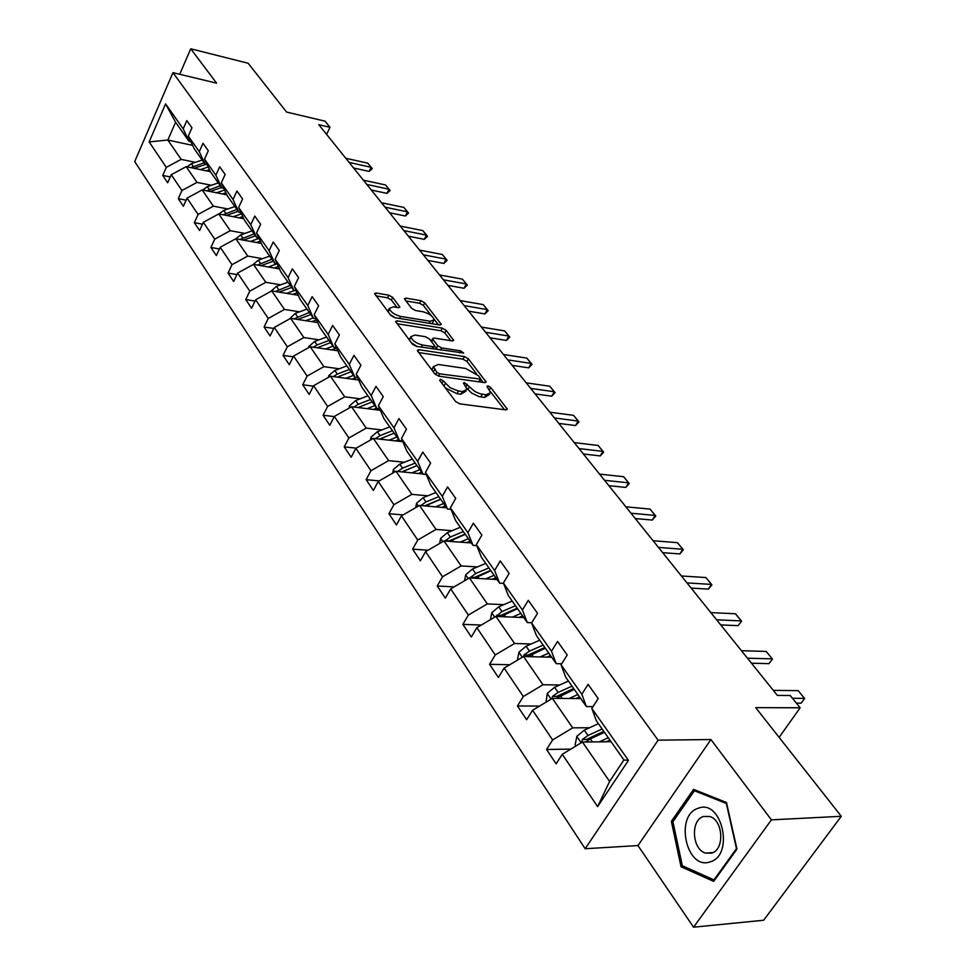 <?xml version="1.0" encoding="UTF-8"?>
<svg xmlns="http://www.w3.org/2000/svg" width="976" height="976" viewBox="0 0 976 976"><rect width="100%" height="100%" fill="white"/><g stroke="black" fill="none" stroke-linecap="round" stroke-linejoin="round"><path stroke-width="1.46" d="M440.469 379.249L439.676 380.372L455.572 401.478L459.708 403.844L505.946 409.883L507.349 409.212L490.733 387.484L487.939 385.886L486.939 386.337L490.647 392.681L486.072 394.78L480.351 393.865L475.105 391.644L464.442 382.604L463.417 383.068L467.04 389.387L462.319 391.547L458.439 391.022L450.143 387.753L443.324 380.872L440.469 379.249M841.288 816.29L763.659 920.234L693.558 927.2L771.406 819.864L841.288 816.29L755.705 707.637L800.137 707.771L790.206 695.51L777.36 695.4L318.81 124.696L330.01 127.319L325.02 121.158L286.615 112.081L248.148 63.245L190.735 48.8L179.718 74.274M392.718 297.387L388.875 295.203L376.15 293.02L374.613 293.581L390.827 315.455L394.743 317.676L439.859 325.008L441.298 324.447L424.719 302.841L420.924 300.693L405.931 298.119L404.467 298.668L404.808 299.449L411.628 308.331L415.483 310.514L422.962 311.759C429.172 313.479 432.917 316.151 434.198 319.774L430.331 321.275L400.648 316.419C394.353 314.699 390.571 312.015 389.302 308.367L393.377 306.83L398.354 307.66L399.855 307.086L392.718 297.387L391.364 299.998L387.533 297.814L376.077 295.862M771.406 819.864L710.918 739.54L658.08 740.174L172.972 72.651L216.611 83.167L190.735 48.8M418.887 349.701L417.362 350.347L417.728 351.214L434.784 373.869L438.858 376.187L484.755 382.653L486.17 382.019L468.37 358.814L464.442 356.569L418.887 349.701L417.948 351.482M412.409 344.138L395.609 321.47L397.147 320.86L442.311 328.143L446.166 330.339L453.669 340.331L452.242 340.917L434.064 338.062L432.588 338.66L432.966 339.514L437.712 345.699L441.664 347.944L460.635 350.848L463.649 353.019L416.41 346.407L412.409 344.138M190.979 141.837L189.088 141.435L175.595 122.244L165.578 103.871L183.207 128.869L186.831 120.609L191.955 127.807L188.295 136.091L199.275 151.658L202.996 143.313L208.291 150.755L204.533 159.125L215.867 175.204L219.685 166.774L225.151 174.448L221.296 182.915L233.02 199.519L236.936 191.015L242.597 198.945L238.632 207.498L250.747 224.675L254.785 216.074L260.629 224.285L256.554 232.91L269.095 250.686L273.231 241.999L279.282 250.503L275.11 259.226L288.079 277.623L292.336 268.839L298.607 277.648L294.301 286.456L307.745 305.512L312.137 296.643L318.627 305.769L314.199 314.662L328.131 334.426L332.645 325.472L339.38 334.927L334.817 343.906L349.262 364.402L353.922 355.349L360.913 365.17L356.203 374.247L371.197 395.512L376.004 386.374L383.251 396.573L378.407 405.735L393.975 427.83L398.928 418.594L406.467 429.184L401.465 438.444L417.655 461.404L422.767 452.083L430.611 463.1L425.438 472.445L442.274 496.32L447.557 486.914L455.719 498.37L450.375 507.813L467.907 532.676L473.372 523.173L481.863 535.104L476.337 544.645L494.6 570.533L500.261 560.944L509.118 573.388L503.396 583.014L522.428 610.012L528.297 600.325L537.532 613.318L531.603 623.03L551.477 651.212L557.552 641.439L567.202 654.994L561.054 664.79L581.818 694.241L588.113 684.371L598.203 698.548L591.822 708.442L628.446 760.377L597.617 806.64L562.274 754.277L556.125 763.83L546.536 749.483L552.611 739.954L532.579 710.247L526.637 719.727L517.451 705.99L523.319 696.535L504.128 668.084L498.394 677.478L489.598 664.314L495.259 654.945L476.861 627.666L471.323 636.986L462.88 624.359L468.358 615.063L450.692 588.894L445.349 598.129L437.236 586.003L442.531 576.792L425.573 551.66L420.4 560.81L412.616 549.159L417.74 540.033L401.429 515.877L396.427 524.942L388.936 513.742L393.889 504.702L378.212 481.461L373.357 490.452L366.159 479.667L370.965 470.713L355.874 448.338L351.165 457.244L344.223 446.862L348.883 437.98L334.341 416.435L329.778 425.255L323.093 415.251L327.619 406.467L313.601 385.691L309.172 394.426L302.719 384.776L307.111 376.077L293.593 356.045L289.286 364.695L283.064 355.386L287.334 346.761L274.293 327.424L270.096 335.988L264.093 326.997L268.241 318.457L255.639 299.791L251.564 308.27L245.769 299.583L249.795 291.129L237.619 273.085L233.667 281.491L228.055 273.085L231.983 264.716L220.21 247.257L216.343 255.59L210.914 247.465L214.744 239.169L203.35 222.284L199.592 230.531L194.346 222.674L198.067 214.452L187.05 198.116L183.378 206.278L178.303 198.665L181.926 190.527L171.251 174.704L167.677 182.793L162.748 175.424L166.298 167.36L149.145 141.935L165.578 103.871M189.088 141.435L183.207 128.869M658.08 740.174L585.161 848.73L134.712 161.577L172.972 72.651M211.341 185.281L197.006 182.39L186.184 166.676L210.365 171.678M186.184 166.676L171.251 174.704M197.006 182.39L181.926 190.527M207.119 164.688L205.143 164.273L194.175 148.669L188.295 136.091M205.143 164.273L199.275 151.658M227.847 208.962L213.366 206.156L202.191 189.93L226.81 194.822M202.191 189.93L187.05 198.116M213.366 206.156L198.067 214.452M223.772 188.27L221.723 187.856L210.401 171.752L204.533 159.125M221.723 187.856L215.867 175.204M244.891 233.41L230.275 230.702L218.734 213.939L243.78 218.722M218.734 213.939L203.35 222.284M230.275 230.702L214.744 239.169M240.987 212.634L238.852 212.219L227.152 195.578L221.296 182.915M238.852 212.219L233.02 199.519M262.507 258.677L247.745 256.066L235.814 238.742L261.336 243.402M235.814 238.742L220.21 247.257M247.745 256.066L231.983 264.716M258.786 237.815L256.554 237.4L244.464 220.198L238.632 207.498M256.554 237.4L250.747 224.675M280.722 284.809L265.814 282.296L253.467 264.386L279.478 268.912M253.467 264.386L237.619 273.085M265.814 282.296L249.795 291.129M277.196 263.862L274.866 263.459L262.361 245.659L256.554 232.91M274.866 263.459L269.095 250.686M299.559 311.832L284.504 309.441L271.731 290.897L298.253 295.277M271.731 290.897L255.639 299.791M284.504 309.441L268.241 318.457M296.253 290.811L293.813 290.409L280.868 271.987L275.11 259.226M293.813 290.409L288.079 277.623M319.067 339.807L303.865 337.55L290.641 318.347L317.688 322.556M290.641 318.347L274.293 327.424M303.865 337.55L287.334 346.761M315.992 318.725L313.442 318.322L300.035 299.254L294.301 286.456M313.442 318.322L307.745 305.512M339.258 368.782L323.91 366.659L310.209 346.761L337.83 350.774M310.209 346.761L293.593 356.045M323.91 366.659L307.111 376.077M336.452 347.639L333.768 347.249L319.872 327.485L314.199 314.662M333.768 347.249L328.131 334.426M360.193 398.806L344.687 396.829L330.486 376.211L358.704 380.018M330.486 376.211L313.601 385.691M344.687 396.829L327.619 406.467M357.667 377.614L354.849 377.224L340.441 356.74L334.817 343.906M354.849 377.224L349.262 364.402M381.897 429.94L366.244 428.122L351.519 406.736L380.359 410.298M351.519 406.736L334.341 416.435M366.244 428.122L348.883 437.98M379.676 408.7L376.712 408.334L361.767 387.069L356.203 374.247M376.712 408.334L371.197 395.512M404.43 462.246L388.619 460.611L373.332 438.407L402.844 441.713M373.332 438.407L355.874 448.338M388.619 460.611L370.965 470.713M402.539 440.981L399.416 440.627L383.897 418.558L378.407 405.735M399.416 440.627L393.975 427.83M427.817 495.808L411.86 494.356L395.975 471.286L422.852 473.97M395.975 471.286L378.212 481.461M411.86 494.356L393.889 504.702M426.305 474.507L423.011 474.19L406.882 451.241L401.465 438.444M423.011 474.19L417.655 461.404M452.12 530.676L436.016 529.431L419.497 505.446L446.63 507.801M419.497 505.446L401.429 515.877M436.016 529.431L417.74 540.033M451.01 509.362L447.533 509.069L430.758 485.218L425.438 472.445M447.533 509.069L442.274 496.32M477.41 566.934L461.148 565.921L443.97 540.972L471.347 542.949M443.97 540.972L425.573 551.66M461.148 565.921L442.531 576.792M476.739 545.633L473.043 545.364L455.597 520.55L450.375 507.813M473.043 545.364L467.907 532.676M503.714 604.681L487.317 603.912L469.419 577.926L497.052 579.524M469.419 577.926L450.692 588.894M487.317 603.912L468.358 615.063M503.543 583.392L499.614 583.16L481.449 557.308L476.337 544.645M499.614 583.16L494.6 570.533M531.127 643.989L514.572 643.489L495.93 616.417L523.807 617.576M495.93 616.417L476.861 627.666M514.572 643.489L495.259 654.945M531.786 622.737L527.308 622.566L508.362 595.616L503.396 583.014M527.308 622.566L522.428 610.012M559.699 684.981L542.998 684.762L523.551 656.531L551.684 657.226M523.551 656.531L504.128 668.084M542.998 684.762L523.319 696.535M561.7 663.778L556.198 663.656L536.434 635.547L531.603 623.03M556.198 663.656L551.477 651.212M589.516 727.754L572.68 727.852L552.379 698.377L580.744 698.572M552.379 698.377L532.579 710.247M572.68 727.852L552.611 739.954M593.018 706.587L586.356 706.563L565.726 677.198L561.054 664.79M586.356 706.563L581.818 694.241M597.617 806.64L609.597 781.459L582.465 742.065L611.061 741.711M582.465 742.065L562.274 754.277M710.918 739.54L637.95 845.57L693.558 927.2M637.95 845.57L585.161 848.73M779.141 737.38L800.137 707.771M326.618 134.42L330.01 127.319M175.595 122.244L167.835 140.032L181.158 159.381L195.346 162.345M192.638 145.375L167.835 140.032L149.145 141.935M609.597 781.459L623.896 759.962L596.312 720.715L591.822 708.442M623.896 759.962L628.446 760.377M181.158 159.381L166.298 167.36M570.826 749.104L546.536 749.483M539.545 706.063L517.451 705.99M509.74 664.741L489.598 664.314M481.29 625.055L462.88 624.359M454.096 586.905L437.236 586.003M428.061 550.208L412.616 549.159M403.112 514.901L388.936 513.742M379.188 480.9L366.159 479.667M356.203 448.143L344.223 446.862M334.268 416.581L323.093 415.251M313.369 386.167L302.719 384.776M293.215 356.813L283.064 355.386M273.78 328.461L264.093 326.997M255.029 301.072L245.769 299.583M236.912 274.585L228.055 273.085M219.417 248.978L210.914 247.465M202.483 224.187L194.346 222.674M186.111 200.19L178.303 198.665M170.263 176.937L162.748 175.424M671.366 821.365L681.053 866.773L713.688 881.389L736.965 849.12L726.486 802.504L693.558 789.377L671.366 821.365L673.257 821.267M445.361 387.923L456.963 393.731L458.439 391.022M466.101 391.095L460.831 394.243L456.963 393.731M489.708 394.365L484.584 397.452L478.862 396.537L471.64 393.072L466.796 388.204M504.47 409.688L490.452 391.669M476.41 373.613L466.931 361.437L463.002 359.205L418.765 352.58M483.291 382.446L480.863 379.335M436.821 372.246L439.651 373.869L480.9 379.139L478.46 375.723L465.735 368.489L438.297 364.487L433.478 366.573L436.821 372.246L435.528 374.625M479.423 381.909L480.704 379.493M433.576 367.305L432.026 369.27L432.331 370.612M397.049 323.727L440.908 330.742L442.311 328.143M450.802 340.685L444.775 332.938L440.908 330.742M434.552 346.065L437.87 349.676M414.898 335.061L410.847 336.708C412.165 340.526 416.02 343.284 422.437 345.004L433.076 346.639L434.552 346.016L434.186 345.162L429.44 338.965L425.499 336.72L414.898 335.061M411.067 337.708L409.444 339.38L409.786 340.648M411.299 342.649L417.203 346.529M433.076 348.944L434.296 346.504M397.025 307.44L391.364 299.998M389.558 309.416L388.106 311.844M390.107 314.504L395.121 317.737M431.892 323.715L433.564 320.958M431.429 315.785L423.364 305.415L419.57 303.268L405.955 300.95M438.419 324.776L434.125 319.25M684.115 866.554L681.053 866.773M606.181 741.772L609.902 740.052M599.349 741.858L608.268 737.734M575.974 745.993L575.145 744.786L576.865 736.307L584.307 730.146L598.386 723.68M585.588 742.028L590.37 738.881L604.498 732.366M602.131 728.999L588.016 735.489L582.294 739.54L581.769 742.48M582.294 739.54L586.466 739.491L603.766 731.317M773.309 690.361L798.173 690.642L804.639 698.462L801.064 703.184L796.404 703.159M798.173 690.642L804.468 698.365L792.439 698.267M804.639 698.462L801.064 703.184M575.901 698.535L579.561 696.876M569.118 698.487L577.89 694.522M546.011 702.195L547.304 693.338L554.575 687.287L568.435 681.053M556.064 698.401L574.278 689.385M572.009 686.152L558.126 692.411L552.526 696.364L551.855 698.682M552.526 696.364L556.662 696.4L573.681 688.519M546.877 657.116L550.476 655.518M540.155 656.946L548.793 653.115M517.365 660.203L518.976 652.151L526.088 646.21L539.716 640.207M527.76 656.641L545.328 648.198M543.156 645.099L529.492 651.126L524.002 654.994L523.307 656.677M524.002 654.994L528.101 655.103L544.84 647.503M741.443 650.699L766.184 651.443L772.504 659.081L768.942 663.643L751.496 663.216M766.184 651.443L772.236 658.861L747.47 658.202M772.504 659.081L768.942 663.643M710.833 612.599L735.453 613.77L741.626 621.236L738.076 625.64L720.727 624.908M735.453 613.77L741.272 620.907L716.628 619.809M741.626 621.236L738.076 625.64M710.016 861.906C734.745 855.476 721.898 798.441 698.267 808.25C674.392 815.021 686.201 870.494 710.016 861.906M711.553 853.146C724.826 849.925 723.301 820.06 709.759 816.509L703.501 816.473C690.386 819.962 691.96 849.437 705.514 853.073L711.553 853.146M672.928 821.743L694.436 790.755L726.339 803.492L736.477 848.632L713.956 879.888L682.322 865.749L672.928 821.743M696.815 790.67L694.436 790.755M714.822 879.815L713.956 879.888M519.049 617.381L522.587 615.844M512.376 617.1L520.879 613.416M490.416 619.675L491.806 612.66L498.76 606.816L512.18 601.033M500.578 616.612L517.561 608.695M515.474 605.718L502.018 611.537L496.052 616.417M496.638 615.319L500.712 615.49L517.182 608.158M681.407 575.974L705.892 577.548L711.919 584.831L711.48 584.404L708.405 589.101L691.142 588.089M705.892 577.548L711.48 584.404L686.97 582.904M711.919 584.831L708.405 589.101M492.331 579.244L495.82 577.768M485.719 578.866L494.088 575.303M464.527 580.793L465.723 574.73L472.518 569.008L485.731 563.408M474.482 578.219L490.904 570.765M488.891 567.91L475.654 573.534L469.92 577.963M470.383 577.231L474.421 577.475L490.623 570.374M653.09 540.728L677.429 542.668L683.334 549.793L682.822 549.268L679.833 553.929L662.667 552.66M677.429 542.668L682.822 549.268L658.446 547.402M683.334 549.793L679.833 553.929M466.674 542.619L470.103 541.18M460.123 542.144L468.358 538.703M439.639 543.486L440.652 538.301L447.313 532.676L460.318 527.272M449.399 541.363L465.296 534.336M463.368 531.591L450.326 537.02L444.873 541.033M445.154 540.655L449.155 540.936L465.113 534.079M625.836 506.812L650.028 509.082L655.799 516.048L655.213 515.438L652.322 520.062L635.266 518.549M650.028 509.082L655.213 515.438L630.996 513.23M655.799 516.048L652.322 520.062M441.994 507.398L445.373 506.007M435.503 506.837L443.616 503.506M415.703 507.642L416.557 503.274L423.084 497.736L435.894 492.514M425.268 505.946L440.676 499.309M438.822 496.674L425.987 501.92L420.9 505.47L424.865 505.812L440.579 499.175M599.569 474.116L623.603 476.703L629.264 483.523L628.617 482.839L625.799 487.414L608.853 485.682M623.603 476.703L628.617 482.839L604.547 480.314M629.264 483.523L625.799 487.414M418.253 473.506L421.583 472.164M411.823 472.872L419.814 469.651M392.669 473.177L393.365 469.554L399.757 464.125L412.372 459.062M402.039 471.896L416.984 465.613M415.19 463.075L402.551 468.151L397.72 471.457M401.722 471.859L416.959 465.589M574.242 442.604L598.129 445.471L603.668 452.156L602.961 451.388L600.228 455.926L583.392 453.986M598.129 445.471L602.961 451.388L579.049 448.582M603.668 452.156L600.228 455.926M395.402 440.884L398.684 439.578M389.034 440.164L396.903 437.053M370.477 440.03L371.039 437.102L377.309 431.746L389.729 426.854M379.652 439.115L394.17 433.161M392.45 430.721L379.993 435.625L375.467 438.651M379.566 439.102L380.25 438.773M549.817 412.201L573.534 415.337L578.963 421.888L578.195 421.046L575.547 425.548L558.821 423.413M573.534 415.337L578.195 421.046L554.453 417.96M578.963 421.888L575.547 425.548M373.381 409.444L376.602 408.175M367.061 408.663L374.821 405.638M349.079 408.114L349.518 405.821L355.667 400.55L367.915 395.817M358.094 407.553L372.185 401.892M370.526 399.538L358.253 404.296L354.02 407.041M526.235 382.848L549.781 386.228L555.1 392.645L554.283 391.742L551.721 396.207L535.104 393.889M549.781 386.228L554.283 391.742L530.7 388.411M555.1 392.645L551.721 396.207M352.141 379.127L356.508 377.456M345.894 378.285L353.532 375.357M328.448 377.358L328.766 375.65L334.805 370.477L346.87 365.878M337.281 377.126L350.994 371.746M349.396 369.465L337.306 374.089L333.328 376.59M503.457 354.495L526.833 358.107L532.042 364.402L531.188 363.438L528.687 367.854L512.193 365.378M526.833 358.107L531.188 363.438L507.776 359.876M532.042 364.402L528.687 367.854M331.657 349.884L336.622 348.029M325.459 348.981L332.999 346.138M308.526 347.7L308.745 346.553L314.662 341.454L326.57 337.001M317.212 347.785L330.547 342.649M328.997 340.465L317.078 344.931L313.357 347.224M481.436 327.094L504.653 330.913L509.765 337.086L508.862 336.073L506.422 340.441L490.05 337.818M504.653 330.913L508.862 336.073L485.609 332.291M509.765 337.086L506.422 340.441M311.869 321.641L316.529 319.933M305.744 320.689L313.174 317.944M289.299 319.091L295.228 313.43L306.964 309.099M297.814 319.457L310.807 314.565M309.307 312.454L294.069 318.871M460.147 300.596L483.181 304.597L488.195 310.661L487.256 309.599L484.889 313.93L468.639 311.161M483.181 304.597L487.256 309.599L464.186 305.622M488.195 310.661L484.889 313.93M292.763 294.374L297.131 292.776M286.688 293.373L294.496 290.519M270.706 291.47L276.452 286.358L288.018 282.162M279.087 292.117L291.726 287.444M290.287 285.395L275.427 291.507M439.542 274.951L462.404 279.136L467.333 285.077L466.345 283.967L464.051 288.274L447.911 285.37M462.404 279.136L466.345 283.967L443.446 279.819M467.333 285.077L464.051 288.274M274.293 268.01L278.404 266.533M268.278 266.96L276.989 263.825M252.869 264.716L258.298 260.189L269.705 256.102M260.97 265.692L273.292 261.214M271.901 259.238L257.408 265.069M419.595 250.124L442.287 254.48L447.118 260.311L446.105 259.165L443.86 263.422L427.854 260.397M442.287 254.48L446.105 259.165L423.377 254.834M447.118 260.311L443.86 263.422M256.432 242.512L260.299 241.145M250.478 241.426L259.043 238.388M235.728 238.791L240.73 234.887L251.991 230.909M243.451 240.133L255.468 235.85M254.114 233.935L239.974 239.498M400.27 226.078L422.791 230.592L427.537 236.314L426.488 235.118L424.304 239.34L408.419 236.216M422.791 230.592L426.488 235.118L403.942 230.641M427.537 236.314L424.304 239.34M239.157 217.843L242.792 216.562M233.252 216.709L241.536 213.817M218.978 213.988L223.748 210.389L234.85 206.522M226.493 215.415L238.205 211.304M236.912 209.45L223.101 214.769M381.543 202.764L403.893 207.424L408.554 213.061L407.48 211.829L405.345 216.001L389.583 212.768M403.893 207.424L407.48 211.829L385.105 207.193M408.554 213.061L405.345 216.001M222.418 193.956L225.859 192.772M216.574 192.784L224.59 190.027M202.727 190.039L207.29 186.672L218.246 182.915M210.072 191.491L221.503 187.551M220.247 185.745L206.753 190.832M363.389 180.17L385.557 184.964L390.144 190.491L389.046 189.234L386.96 193.37L371.319 190.039M385.557 184.964L389.046 189.234L366.842 184.464M390.144 190.491L386.96 193.37M206.204 170.812L209.45 169.714M200.422 169.617L208.181 166.981M186.989 166.847L191.357 163.7L202.166 160.04M194.151 168.323L205.716 164.395M204.106 162.785L190.918 167.652M345.772 158.258L367.769 163.163L372.283 168.604L371.148 167.311L369.123 171.41L353.605 167.994M367.769 163.163L371.148 167.311L349.127 162.419M372.283 168.604L369.123 171.41M443.995 386.093L445.361 383.58M460.831 394.243L462.319 391.547M465.93 386.642L467.272 384.215M467.846 389.57L469.322 386.886M480.79 396.939L482.278 394.267M484.584 397.452L486.072 394.78M489.427 389.827L490.733 387.484M505.983 409.883L506.922 408.224M441.957 383.397L443.324 380.872M463.002 359.205L464.442 356.569M466.931 361.437L468.37 358.814M484.877 382.677L485.755 381.091M438.444 376.102L439.651 373.869M478.679 381.799L479.911 379.579M433.344 371.954L434.698 369.44M396.219 322.629L397.147 320.86M444.775 332.938L446.166 330.339M452.498 340.941L453.291 339.477M431.685 341.905L432.966 339.514M436.296 348.347L437.712 345.699M440.518 350.079L441.664 347.944M459.489 352.958L460.635 350.848M421.303 347.151L422.437 345.004M431.929 348.774L433.076 346.639M398.781 307.708L399.513 306.293M399.587 318.469L400.648 316.419M429.257 323.288L430.331 321.275M405.064 299.791L405.931 298.119M419.57 303.268L420.924 300.693M423.364 305.415L424.719 302.841M440.164 325.045L440.932 323.629M375.26 294.764L376.15 293.02M387.533 297.814L388.875 295.203M576.828 736.526L581.171 742.846M590.37 738.881L592.493 741.943M584.307 730.146L588.016 735.489M547.268 693.546L551.111 699.133M560.383 695.656L562.31 698.438M554.575 687.287L558.126 692.411M518.939 652.358L522.319 657.263M531.652 654.237L533.408 656.775M526.088 646.21L529.492 651.126M491.758 612.855L494.71 617.137M504.092 614.514L505.69 616.82M498.76 606.816L502.018 611.537M465.674 574.925L468.224 578.634M477.654 576.401L479.094 578.487M472.518 569.008L475.654 573.534M440.615 538.496L442.787 541.656M452.242 539.777L453.559 541.668M447.313 532.676L450.326 537.02M416.52 503.457L418.35 506.117M427.817 504.568L429.001 506.276M423.084 497.736L425.987 501.92M393.328 469.749L394.841 471.945M404.32 470.7L405.382 472.225M399.757 464.125L402.551 468.151M371.002 437.285L372.21 439.041M381.701 438.09L382.641 439.444M377.309 431.746L379.993 435.625M349.481 405.992L350.421 407.358M359.9 406.663L360.742 407.87M355.667 400.55L358.253 404.296M328.729 375.833L329.412 376.809M338.892 376.37L339.624 377.444M334.805 370.477L337.306 374.089M308.709 346.724L309.148 347.358M318.615 347.139L319.262 348.078M314.662 341.454L317.078 344.931M299.034 318.92L299.595 319.738M295.228 313.43L297.558 316.797M280.124 291.665L280.612 292.361M276.452 286.358L278.697 289.604M258.298 260.189L260.47 263.337M240.73 234.887L242.841 237.924M223.748 210.389L225.785 213.329M207.29 186.672L209.267 189.515M191.357 163.7L193.272 166.457M432.026 369.27L433.478 366.573M431.197 341.271L432.588 338.66M409.444 339.38L410.847 336.708M387.936 311.015L389.302 308.367M712.944 852.585L705.514 853.073"/></g></svg>
